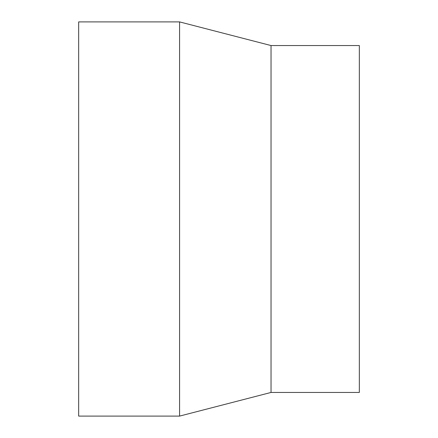 <?xml version="1.0" encoding="UTF-8"?>
<svg xmlns="http://www.w3.org/2000/svg" width="438" height="438" viewBox="0 0 438 438"><rect width="100%" height="100%" fill="white"/><g stroke="black" fill="none" stroke-linecap="round" stroke-linejoin="round"><path stroke-width="0.66" d="M179.58 219L179.58 21.9L78.665 21.9L78.665 416.1L179.58 416.1L179.58 219M271.034 45.552L359.335 45.552L359.335 392.448L271.034 392.448L271.034 45.552L179.58 21.9M271.034 392.448L179.58 416.1"/></g></svg>
